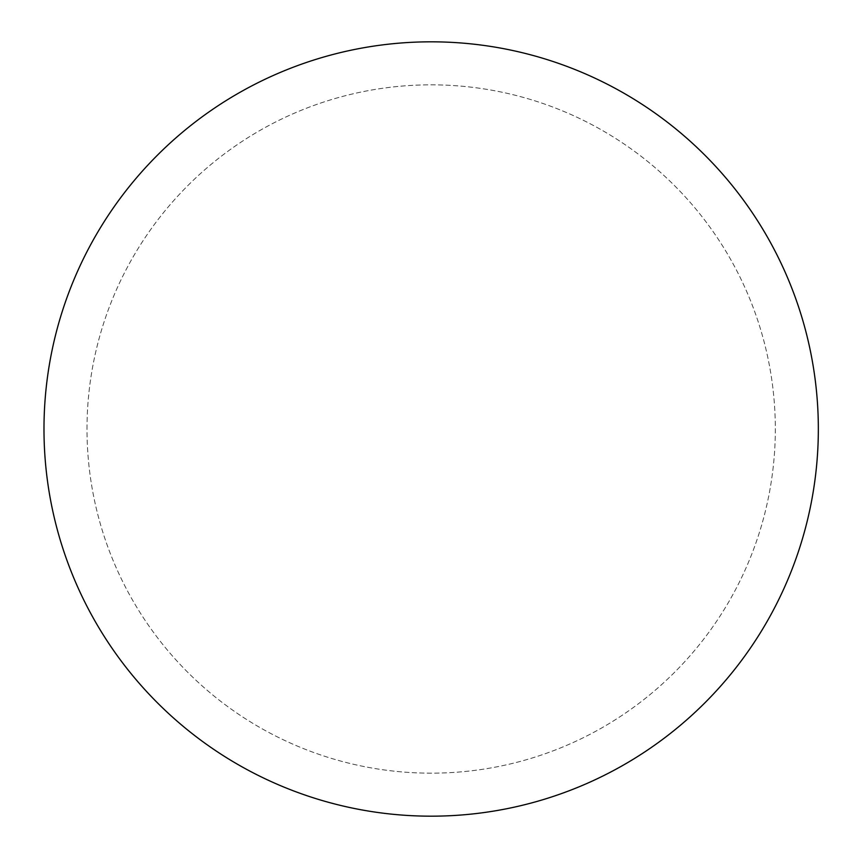 <?xml version="1.0" encoding="UTF-8"?>
<svg xmlns="http://www.w3.org/2000/svg" width="858" height="858" viewBox="0 0 858 858"><rect width="100%" height="100%" fill="white"/><g stroke="black" fill="none" stroke-linecap="round" stroke-linejoin="round"><path stroke-width="0.64" stroke-dasharray="4.29 3.22" d="M87.001 429A344.165 344.165 0 0 1 603.238 130.942A344.165 344.165 0 0 1 603.238 727.058A344.165 344.165 0 0 1 87.001 429A344.165 344.165 0 0 1 603.238 130.942A344.165 344.165 0 0 1 603.238 727.058A344.165 344.165 0 0 1 87.001 429M43.983 429A387.183 387.183 0 0 1 624.753 93.694A387.183 387.183 0 0 1 624.753 764.306A387.183 387.183 0 0 1 43.983 429"/><path stroke-width="1.29" d="M43.983 429A387.183 387.183 0 0 1 624.753 93.694A387.183 387.183 0 0 1 624.753 764.306A387.183 387.183 0 0 1 43.983 429"/></g></svg>
